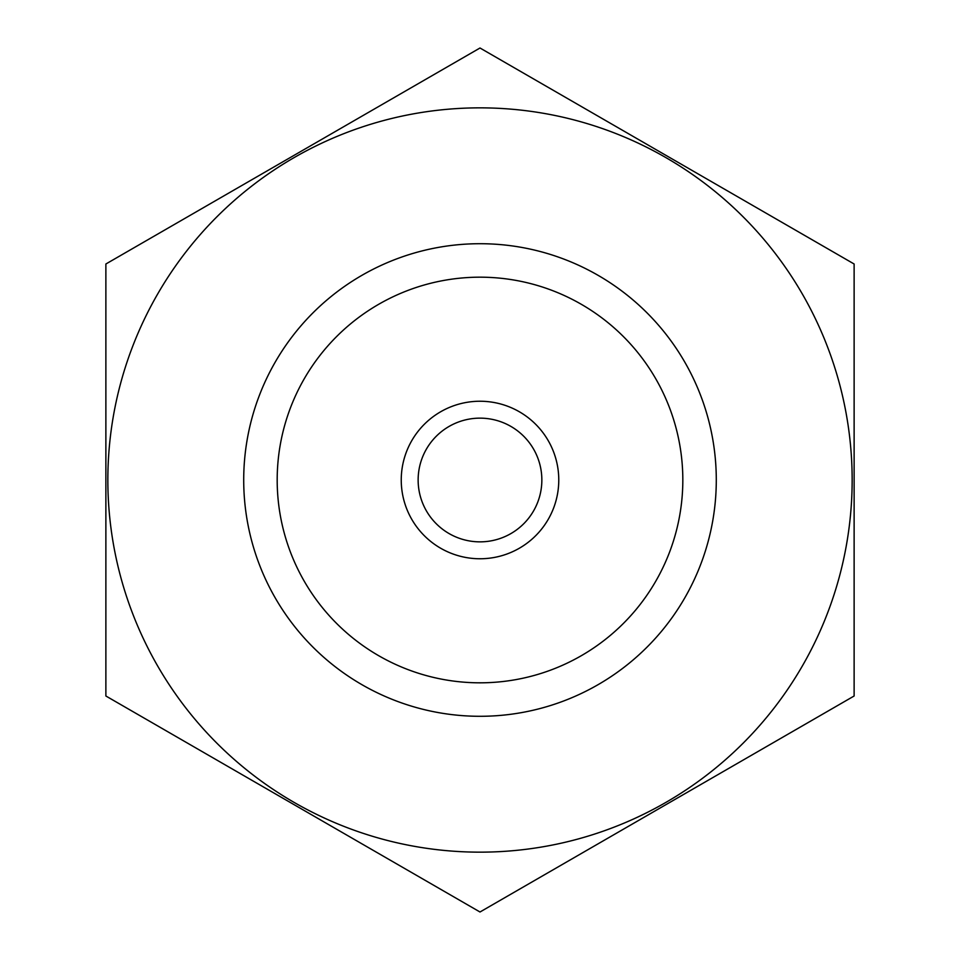<?xml version="1.0" encoding="UTF-8"?>
<svg xmlns="http://www.w3.org/2000/svg" width="960" height="960" viewBox="0 0 960 960"><rect width="100%" height="100%" fill="white"/><g stroke="black" fill="none" stroke-linecap="round" stroke-linejoin="round"><path stroke-width="1.44" d="M277.188 480A202.812 202.812 0 0 1 581.412 304.356A202.812 202.812 0 0 1 581.412 655.644A202.812 202.812 0 0 1 277.188 480M480 852.156A372.156 372.156 0 0 1 157.704 293.928A372.156 372.156 0 0 1 802.296 293.928A372.156 372.156 0 0 1 480 852.156M480 716.292A236.292 236.292 0 0 1 275.364 361.86A236.292 236.292 0 0 1 684.636 361.86A236.292 236.292 0 0 1 480 716.292M105.876 264L105.876 696L480 912L854.124 696L854.124 264L480 48L105.876 264M541.848 480A61.848 61.848 0 0 1 449.076 533.568A61.848 61.848 0 0 1 449.076 426.432A61.848 61.848 0 0 1 541.848 480M558.768 480A78.768 78.768 0 0 1 440.616 548.208A78.768 78.768 0 0 1 440.616 411.792A78.768 78.768 0 0 1 558.768 480"/></g></svg>
